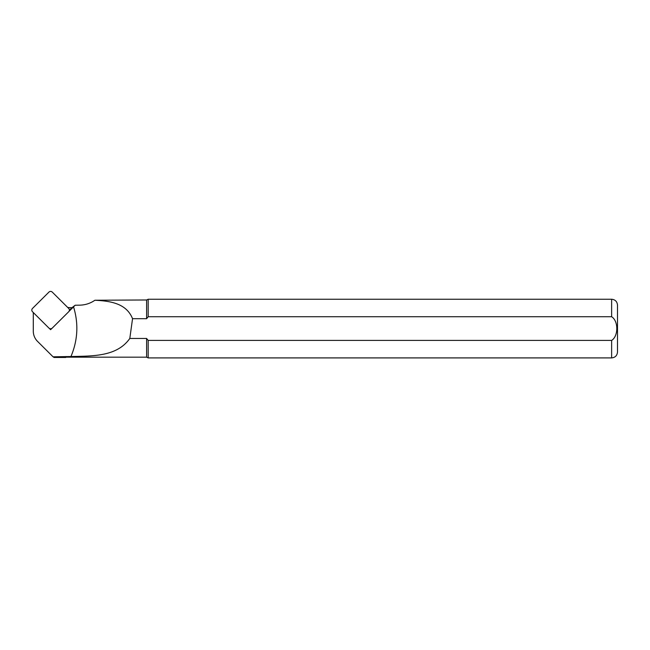 <?xml version="1.0" encoding="UTF-8"?>
<svg xmlns="http://www.w3.org/2000/svg" width="650" height="650" viewBox="0 0 650 650"><rect width="100%" height="100%" fill="white"/><g stroke="black" fill="none" stroke-linecap="round" stroke-linejoin="round"><path stroke-width="0.97" d="M33.296 312.528L33.296 331.167A14.56 14.479 -0 0 0 37.562 341.404L53.056 356.817L70.956 356.525C77.813 340.251 78.683 323.692 73.556 306.849L68.981 311.399M51.911 328.372L50.594 329.68L49.286 328.372M73.556 306.849L75.189 305.224L71.987 307.669L70.509 307.669A16.096 16.006 180 0 1 67.665 307.418M132.543 318.695L146.599 318.695L146.599 299.975L94.884 300.243C110.362 301.015 126.449 303.331 132.543 318.695L129.805 338.455C116.968 356.671 93.234 356.005 70.956 356.525M94.884 300.243C90.472 303.331 85.491 304.972 79.934 305.159L75.189 305.224M65.748 356.817L65.748 357.467L54.129 357.467L53.056 356.817M66.04 356.525L65.748 357.467M146.599 299.975L148.176 299.244L148.176 316.737L611.634 316.737C618.508 320.938 618.54 336.107 611.634 340.413L148.176 340.413L148.176 357.906L611.634 357.906C615.192 357.557 617.151 355.607 617.5 352.04L617.5 305.11C617.151 301.543 615.192 299.593 611.634 299.244L611.634 316.737M146.599 318.695L148.176 316.737M66.04 357.175L146.599 357.175L146.599 338.455L148.176 340.413L611.634 340.413L611.634 357.906M146.599 338.455L129.805 338.455M50.594 329.68L50.416 328.762M71.987 307.669L69.371 310.269M68.697 308.441L52.26 292.094A2.348 2.332 -0 0 0 48.937 292.094L32.5 308.441A2.348 2.332 -0 0 0 32.5 311.74L48.937 328.088A2.348 2.332 -0 0 0 52.26 328.088L68.697 311.74A2.348 2.332 -0 0 0 68.697 308.441M148.176 299.244L611.634 299.244M146.599 357.175L148.176 357.906"/></g></svg>
